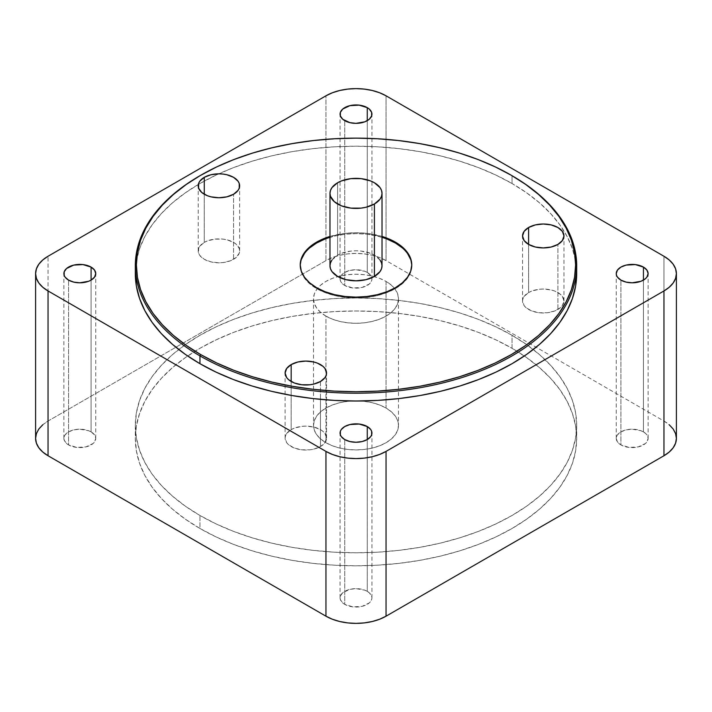 <?xml version="1.0" encoding="UTF-8"?>
<svg xmlns="http://www.w3.org/2000/svg" width="712" height="712" viewBox="0 0 712 712"><rect width="100%" height="100%" fill="white"/><g stroke="black" fill="none" stroke-linecap="round" stroke-linejoin="round"><path stroke-width="0.53" stroke-dasharray="3.56 2.67" d="M325.954 316.101A42.489 24.528 180 0 1 313.511 298.755A42.489 24.528 180 0 1 337.862 276.576A42.489 24.528 180 0 1 374.138 276.576A42.489 24.528 180 0 1 386.046 281.409L386.046 408.038A42.489 24.528 0 0 0 339.74 402.725A42.489 24.528 0 0 0 313.511 425.384A42.489 24.528 0 0 0 325.954 442.731L325.954 316.101L320.676 312.39L316.742 308.145L314.33 303.543L313.511 298.755L314.33 293.976L316.742 289.366L320.676 285.129L325.954 281.409L332.397 278.356L339.74 276.096L347.714 274.698L356 274.227L364.286 274.698L372.26 276.096L379.603 278.356L386.046 281.409L391.324 285.129L395.258 289.366L397.67 293.976L398.489 298.755L397.67 303.543L395.258 308.145L391.324 312.39L386.046 316.101L379.603 319.154L372.26 321.423L364.286 322.821L356 323.293L347.714 322.821L339.74 321.423L332.397 319.154L325.954 316.101L325.954 442.731L332.397 445.783L339.74 448.053L347.714 449.441L356 449.913L364.286 449.441L372.26 448.053L379.603 445.783L386.046 442.731L391.324 439.01L395.258 434.774L397.67 430.173L398.489 425.384L397.67 420.596L395.258 415.995L391.324 411.758L386.046 408.038L379.603 404.986L372.26 402.725L364.286 401.328L356 400.856L347.714 401.328L339.74 402.725L332.397 404.986L325.954 408.038L320.676 411.758L316.742 415.995L314.33 420.596L313.511 425.384L314.33 430.173L316.742 434.774L320.676 439.01L325.954 442.731A42.489 24.528 0 0 0 372.26 448.053A42.489 24.528 0 0 0 398.489 425.384A42.489 24.528 0 0 0 386.046 408.038L386.046 281.409A42.489 24.528 180 0 1 398.489 298.755A42.489 24.528 180 0 1 372.26 321.423A42.489 24.528 180 0 1 325.954 316.101M199.956 515.479A220.675 127.404 180 0 1 135.325 425.384A220.675 127.404 180 0 1 178.739 349.494A220.675 127.404 180 0 1 512.044 335.299L512.044 348.302A220.675 127.404 0 0 0 271.548 320.685A220.675 127.404 0 0 0 135.325 438.396A220.675 127.404 0 0 0 199.956 528.482L199.956 515.479L199.956 528.482L216.003 536.884L233.394 544.333L251.977 550.759L271.548 556.108L291.938 560.317L312.951 563.352L334.373 565.186L356 565.8L377.627 565.186L399.049 563.352L420.062 560.317L440.452 556.108L460.023 550.759L478.606 544.333L495.997 536.884L512.044 528.482L526.586 519.217L539.491 509.178L550.625 498.453L559.881 487.15L567.179 475.376L572.439 463.254L575.616 450.883L576.676 438.396L575.616 425.91L572.439 413.538L567.179 401.408L559.881 389.642L550.625 378.339L539.491 367.615L526.586 357.566L512.044 348.302L495.997 339.909L478.606 332.459L460.023 326.034L440.452 320.685L420.062 316.475L399.049 313.431L377.627 311.598L356 310.984L334.373 311.598L312.951 313.431L291.938 316.475L271.548 320.685L251.977 326.034L233.394 332.459L216.003 339.909L199.956 348.302L185.414 357.566L172.509 367.615L161.375 378.339L152.119 389.642L144.821 401.408L139.561 413.538L136.384 425.91L135.325 438.396L136.384 450.883L139.561 463.254L144.821 475.376L152.119 487.15L161.375 498.453L172.509 509.178L185.414 519.217L199.956 528.482A220.675 127.404 0 0 0 440.452 556.108A220.675 127.404 0 0 0 576.676 438.396A220.675 127.404 0 0 0 512.044 348.302L512.044 335.299A220.675 127.404 180 0 1 533.261 349.494A220.675 127.404 180 0 1 576.676 425.384A220.675 127.404 180 0 1 440.452 543.096A220.675 127.404 180 0 1 199.956 515.479L185.414 506.214L172.509 496.166L161.375 485.442L152.119 474.139L144.821 462.373L139.561 450.242L136.384 437.871L135.325 425.384L136.384 412.898L139.561 400.527L144.821 388.405L152.119 376.63L161.375 365.327L172.509 354.603L185.414 344.555L199.956 335.299L216.003 326.897L233.394 319.448L251.977 313.022L271.548 307.673L291.938 303.463L312.951 300.428L334.373 298.595L356 297.981L377.627 298.595L399.049 300.428L420.062 303.463L440.452 307.673L460.023 313.022L478.606 319.448L495.997 326.897L512.044 335.299L526.586 344.555L539.491 354.603L550.625 365.327L559.881 376.63L567.179 388.405L572.439 400.527L575.616 412.898L576.676 425.384L575.616 437.871L572.439 450.242L567.179 462.373L559.881 474.139L550.625 485.442L539.491 496.166L526.586 506.214L512.044 515.479L495.997 523.872L478.606 531.321L460.023 537.747L440.452 543.096L420.062 547.306L399.049 550.34L377.627 552.183L356 552.797L334.373 552.183L312.951 550.34L291.938 547.306L271.548 543.096L251.977 537.747L233.394 531.321L216.003 523.872L199.956 515.479M557.897 309.471A20.71 11.962 0 0 0 563.966 301.016A20.71 11.962 0 0 0 551.177 289.962A20.71 11.962 0 0 0 528.607 292.561L528.607 244.421L528.607 292.561L524.112 296.432L522.937 298.684L522.537 301.016L524.112 305.59L526.026 307.655L531.739 310.957L539.207 312.746L547.297 312.746L554.764 310.957L560.477 307.655L562.391 305.59L563.966 301.016L562.391 296.432L560.477 294.368L554.764 291.066L551.177 289.962L543.247 289.054L539.207 289.286L531.739 291.066L528.607 292.561A20.71 11.962 0 0 0 522.537 301.016A20.71 11.962 0 0 0 535.326 312.061A20.71 11.962 0 0 0 557.897 309.471L557.897 244.421L557.897 309.471M382.024 237.327A55.767 32.2 0 0 0 329.976 237.327M300.242 265.362A55.767 32.2 0 0 0 300.233 265.798A55.767 32.2 0 0 0 316.564 288.565L316.564 287.701L316.564 288.565L325.019 292.57L334.658 295.542L345.124 297.376L356 297.999L366.876 297.376L377.342 295.542L386.981 292.57L395.436 288.565L402.369 283.688L407.522 278.125L410.699 272.082L411.767 265.798L410.699 259.515M329.976 236.455A55.767 32.2 180 0 1 382.024 236.455L366.876 233.358L356 232.735L345.124 233.358L329.976 236.455M233.572 259.293A20.71 11.962 0 0 0 239.632 250.838A20.71 11.962 0 0 0 226.852 239.793A20.71 11.962 0 0 0 204.273 242.383L204.273 194.251L204.273 242.383L199.787 246.263L198.603 248.506L198.603 253.169L199.787 255.412L204.273 259.293L210.992 261.891L218.922 262.799L222.963 262.568L230.43 260.779L236.144 257.486L239.241 253.169L239.632 250.838L239.241 248.506L236.144 244.198L233.572 242.383L226.852 239.793L222.963 239.107L214.882 239.107L207.415 240.896L204.273 242.383A20.71 11.962 0 0 0 198.212 250.838A20.71 11.962 0 0 0 210.992 261.891A20.71 11.962 0 0 0 233.572 259.293L233.572 194.251L233.572 259.293M320.471 446.549A20.71 11.962 0 0 0 326.541 438.094A20.71 11.962 0 0 0 313.752 427.04A20.71 11.962 0 0 0 291.181 429.63L291.181 381.498L291.181 429.63L286.687 433.51L285.512 435.753L285.112 438.094L286.687 442.668L288.6 444.733L294.314 448.035L301.781 449.815L309.871 449.815L313.752 449.138L320.471 446.549L324.966 442.668L326.541 438.094L324.966 433.51L323.052 431.445L320.471 429.63L313.752 427.04L305.822 426.132L301.781 426.363L294.314 428.143L291.181 429.63A20.71 11.962 0 0 0 285.112 438.094A20.71 11.962 0 0 0 297.901 449.138A20.71 11.962 0 0 0 320.471 446.549L320.471 399.352L320.471 446.549M320.471 381.498L320.471 399.352L320.471 381.498M135.422 269.706A220.675 127.404 0 0 1 198.337 184.461A220.675 127.404 0 0 1 512.044 183.518L526.586 192.783L539.491 202.822L550.625 213.547L559.881 224.85L567.179 236.624L572.439 248.746L575.616 261.117L576.676 273.604A220.675 127.404 0 0 0 512.044 183.518L512.044 175.713L512.044 183.518L495.997 175.116L478.606 167.667L460.023 161.241L440.452 155.892L420.062 151.683L399.049 148.648L377.627 146.814L356 146.2L334.373 146.814L312.951 148.648L291.938 151.683L271.548 155.892L251.977 161.241L233.394 167.667L216.003 175.116L199.956 183.518L185.414 192.783L172.509 202.822L161.375 213.547L152.119 224.85L144.821 236.624L139.561 248.746L136.384 261.117L135.325 273.604M382.024 265.798A26.024 15.023 0 0 0 365.959 251.915A26.024 15.023 0 0 0 337.595 255.172L337.595 182.753L337.595 255.172A26.024 15.023 0 0 0 329.976 265.798M643.443 431.89A15.931 9.203 0 0 0 626.079 429.897A15.931 9.203 0 0 0 616.245 438.396A15.931 9.203 0 0 0 620.917 444.902L620.917 280.11L620.917 444.902L629.07 447.421L638.281 446.896L645.428 443.505L646.897 441.912L648.116 438.396L646.897 434.872L645.428 433.288L641.031 430.742L632.176 429.194L626.079 429.897L620.917 431.89L617.455 434.872L616.556 436.598L616.245 438.396L617.455 441.912L620.917 444.902A15.931 9.203 0 0 0 638.281 446.896A15.931 9.203 0 0 0 648.116 438.396A15.931 9.203 0 0 0 643.443 431.89L643.443 280.11L643.443 431.89M367.267 272.438A15.931 9.203 0 0 0 349.904 270.444A15.931 9.203 0 0 0 340.069 278.944A15.931 9.203 0 0 0 344.733 285.45L344.733 120.657L344.733 285.45L352.894 287.968L362.097 287.443L369.252 284.052L371.628 280.742L371.931 278.944L370.721 275.419L367.267 272.438L364.856 271.299L356 269.741L349.904 270.444L344.733 272.438L341.279 275.419L340.372 277.146L340.372 280.742L341.279 282.468L344.733 285.45A15.931 9.203 0 0 0 362.097 287.443A15.931 9.203 0 0 0 371.931 278.944A15.931 9.203 0 0 0 367.267 272.438L367.267 120.657L367.267 272.438M91.083 431.89A15.931 9.203 0 0 0 73.719 429.897A15.931 9.203 0 0 0 63.884 438.396A15.931 9.203 0 0 0 68.557 444.902L68.557 280.11L68.557 444.902L76.709 447.421L85.921 446.896L93.067 443.505L94.545 441.912L95.755 438.396L94.545 434.872L91.083 431.89L88.671 430.742L79.824 429.194L73.719 429.897L68.557 431.89L65.104 434.872L64.196 436.598L64.196 440.185L66.572 443.505L68.557 444.902A15.931 9.203 0 0 0 85.921 446.896A15.931 9.203 0 0 0 95.755 438.396A15.931 9.203 0 0 0 91.083 431.89L91.083 280.11L91.083 431.89M367.267 591.343A15.931 9.203 0 0 0 349.904 589.349A15.931 9.203 0 0 0 340.069 597.849A15.931 9.203 0 0 0 344.733 604.354L344.733 439.562L344.733 604.354L352.894 606.864L362.097 606.348L369.252 602.957L371.628 599.638L371.931 597.849L371.628 596.051L369.252 592.731L364.856 590.195L356 588.646L349.904 589.349L342.748 592.731L340.372 596.051L340.372 599.638L342.748 602.957L344.733 604.354A15.931 9.203 0 0 0 362.097 606.348A15.931 9.203 0 0 0 371.931 597.849A15.931 9.203 0 0 0 367.267 591.343L367.267 439.562L367.267 591.343M42.764 424.77L48.042 421.05L325.954 260.601L332.397 257.548L339.74 255.279L347.714 253.881L356 253.41L364.286 253.881L372.26 255.279L379.603 257.548L386.046 260.601L663.958 421.05L669.236 424.77M676.4 438.396A42.489 24.528 0 0 0 663.958 421.05L663.958 256.258L663.958 421.05L386.046 260.601L386.046 95.809L386.046 260.601A42.489 24.528 0 0 0 325.954 260.601L325.954 95.809L325.954 260.601L48.042 421.05L48.042 256.258L48.042 421.05A42.489 24.528 0 0 0 35.6 438.396M200.33 175.49A220.675 127.404 180 0 1 512.044 175.713A220.675 127.404 0 0 0 199.956 175.713M386.981 239.027L377.342 236.055L366.876 234.221L356 233.607L345.124 234.221L334.658 236.055L325.019 239.027M309.631 247.91L304.478 253.481M301.301 259.515L300.233 265.798L301.301 272.082L304.478 278.125L309.631 283.688L316.564 288.565A55.767 32.2 0 0 0 377.342 295.542A55.767 32.2 0 0 0 411.767 265.798A55.767 32.2 0 0 0 411.758 265.362M407.522 253.481L402.369 247.91M331.952 260.049L337.595 255.172L341.538 253.303L350.927 251.06L356 250.775L361.073 251.06L370.462 253.303L374.405 255.172L380.048 260.049M511.296 175.277L512.044 175.713M313.511 298.755L313.511 425.384M135.325 425.384L135.325 438.396M563.966 301.016L563.966 235.966M300.233 265.798L300.233 264.935M239.632 250.838L239.632 185.787M326.541 438.094L326.541 373.043M616.245 438.396L616.245 273.604M340.069 278.944L340.069 114.151M63.884 438.396L63.884 273.604M340.069 597.849L340.069 433.056M371.931 597.849L371.931 433.056M95.755 438.396L95.755 273.604M371.931 278.944L371.931 114.151M648.116 438.396L648.116 273.604M285.112 438.094L285.112 373.043M198.212 250.838L198.212 185.787M411.767 265.798L411.767 264.935M522.537 301.016L522.537 235.966M576.676 425.384L576.676 438.396M398.489 298.755L398.489 425.384"/><path stroke-width="1.07" d="M528.607 227.511A20.71 11.962 180 0 1 551.177 224.912A20.71 11.962 180 0 1 563.966 235.966A20.71 11.962 180 0 1 557.897 244.421L551.177 247.011L543.247 247.927L535.326 247.011L528.607 244.421L528.607 227.511L535.326 224.912L543.247 224.004L551.177 224.912L557.897 227.511L562.391 231.391L563.966 235.966L562.391 240.54L557.897 244.421A20.71 11.962 180 0 1 535.326 247.011A20.71 11.962 180 0 1 522.537 235.966L524.112 231.391L528.607 227.511L528.607 244.421L524.112 240.54L522.537 235.966A20.71 11.962 180 0 1 528.607 227.511M402.369 247.91L395.436 243.032L395.436 242.169L382.024 236.455A55.767 32.2 180 0 1 395.436 242.169L395.436 243.032A55.767 32.2 0 0 0 382.024 237.327M329.976 237.327A55.767 32.2 0 0 0 300.242 265.362M316.564 287.701A55.767 32.2 180 0 1 300.233 264.935A55.767 32.2 180 0 1 329.976 236.455L316.564 242.169L309.631 247.046L304.478 252.609L301.301 258.652L300.233 264.935L301.301 271.21L304.478 277.253L309.631 282.824L316.564 287.701A55.767 32.2 180 0 0 377.342 294.679A55.767 32.2 180 0 0 411.767 264.935L410.699 271.21L407.522 277.253L402.369 282.824L395.436 287.701L386.981 291.706L377.342 294.679L366.876 296.512L356 297.127L345.124 296.512L334.658 294.679L325.019 291.706L316.564 287.701M204.273 177.333A20.71 11.962 180 0 1 226.852 174.743A20.71 11.962 180 0 1 239.632 185.787A20.71 11.962 180 0 1 233.572 194.251A20.71 11.962 180 0 1 210.992 196.841A20.71 11.962 180 0 1 198.212 185.787A20.71 11.962 180 0 1 204.273 177.333L204.273 194.251L204.273 177.333L210.992 174.743L218.922 173.835L222.963 174.066L226.852 174.743L233.572 177.333L238.057 181.213L239.241 183.456L239.241 188.128L238.057 190.371L233.572 194.251L226.852 196.841L218.922 197.749L210.992 196.841L207.415 195.738L201.701 192.436L198.603 188.128L198.603 183.456L199.787 181.213L204.273 177.333M291.181 364.589A20.71 11.962 180 0 1 313.752 361.99A20.71 11.962 180 0 1 326.541 373.043A20.71 11.962 180 0 1 320.471 381.498A20.71 11.962 180 0 1 297.901 384.088A20.71 11.962 180 0 1 285.112 373.043A20.71 11.962 180 0 1 291.181 364.589L291.181 381.498L291.181 364.589L297.901 361.99L305.822 361.082L313.752 361.99L317.329 363.093L323.052 366.395L324.966 368.469L326.541 373.043L326.14 375.375L324.966 377.618L320.471 381.498L313.752 384.088L309.871 384.774L301.781 384.774L294.314 382.985L288.6 379.683L286.687 377.618L285.112 373.043L286.687 368.469L291.181 364.589M135.422 269.706A220.675 127.404 0 0 0 135.325 273.604L136.384 286.091L139.561 298.462L144.821 310.592L152.119 322.358L161.375 333.661L172.509 344.385L185.414 354.434L199.956 363.698L199.956 355.893L200.704 354.585A219.616 126.798 180 0 1 200.704 175.277A219.616 126.798 180 0 1 511.296 175.277L512.044 175.713L511.296 175.277A219.616 126.798 180 0 1 511.287 354.594A219.616 126.798 180 0 1 200.704 354.585L199.956 355.893A220.675 127.404 0 0 0 512.044 355.893A220.675 127.404 0 0 0 512.044 175.713L512.044 175.713A220.675 127.404 180 0 1 576.676 265.798A220.675 127.404 180 0 1 440.452 383.51A220.675 127.404 180 0 1 199.956 355.893L199.956 363.698A220.675 127.404 0 0 0 440.452 391.315A220.675 127.404 0 0 0 576.676 273.604L576.676 265.798M374.405 276.425L374.405 204.006A26.024 15.023 180 0 1 346.041 207.263A26.024 15.023 180 0 1 329.976 193.379A26.024 15.023 180 0 1 337.595 182.753L331.952 187.63L330.475 190.451L329.976 193.379L330.475 196.307L334.364 201.727L341.538 205.875L350.927 208.118L361.073 208.118L365.959 207.263L374.405 204.006L380.048 199.129L381.525 196.307L382.024 193.379L381.525 190.451L380.048 187.63L374.405 182.753L370.462 180.884L361.073 178.641L350.927 178.641L341.538 180.884L337.595 182.753A26.024 15.023 180 0 1 365.959 179.495A26.024 15.023 180 0 1 382.024 193.379A26.024 15.023 180 0 1 374.405 204.006L374.405 276.425A26.024 15.023 0 0 0 382.024 265.798L381.525 268.727L380.048 271.548L374.405 276.425L365.959 279.683L356 280.822L346.041 279.683L337.595 276.425L331.952 271.548L330.475 268.727L329.976 265.798A26.024 15.023 0 0 0 346.041 279.683A26.024 15.023 0 0 0 374.405 276.425M643.443 267.098L643.443 280.11L643.443 267.098A15.931 9.203 180 0 1 648.116 273.604A15.931 9.203 180 0 1 638.281 282.103A15.931 9.203 180 0 1 620.917 280.11A15.931 9.203 180 0 1 616.245 273.604A15.931 9.203 180 0 1 626.079 265.104A15.931 9.203 180 0 1 643.443 267.098L635.291 264.579L626.079 265.104L620.917 267.098L617.455 270.088L616.245 273.604L616.556 275.402L617.455 277.128L620.917 280.11L626.079 282.103L632.176 282.806L641.031 281.258L645.428 278.712L646.897 277.128L648.116 273.604L646.897 270.088L643.443 267.098M367.267 107.645L367.267 120.657L367.267 107.645A15.931 9.203 180 0 1 371.931 114.151A15.931 9.203 180 0 1 362.097 122.651A15.931 9.203 180 0 1 344.733 120.657A15.931 9.203 180 0 1 340.069 114.151A15.931 9.203 180 0 1 349.904 105.652A15.931 9.203 180 0 1 367.267 107.645L359.106 105.136L349.904 105.652L342.748 109.043L340.372 112.362L340.372 115.949L342.748 119.269L349.904 122.651L356 123.354L364.856 121.805L369.252 119.269L371.628 115.949L371.628 112.362L369.252 109.043L367.267 107.645M91.083 267.098L91.083 280.11L91.083 267.098A15.931 9.203 180 0 1 95.755 273.604A15.931 9.203 180 0 1 85.921 282.103A15.931 9.203 180 0 1 68.557 280.11A15.931 9.203 180 0 1 63.884 273.604A15.931 9.203 180 0 1 73.719 265.104A15.931 9.203 180 0 1 91.083 267.098L82.93 264.579L73.719 265.104L66.572 268.495L64.196 271.815L64.196 275.402L65.104 277.128L68.557 280.11L73.719 282.103L79.824 282.806L88.671 281.258L91.083 280.11L94.545 277.128L95.755 273.604L94.545 270.088L91.083 267.098M367.267 426.55L367.267 439.562L367.267 426.55A15.931 9.203 180 0 1 371.931 433.056A15.931 9.203 180 0 1 362.097 441.556A15.931 9.203 180 0 1 344.733 439.562A15.931 9.203 180 0 1 340.069 433.056A15.931 9.203 180 0 1 349.904 424.557A15.931 9.203 180 0 1 367.267 426.55L359.106 424.032L349.904 424.557L344.733 426.55L341.279 429.532L340.372 431.258L340.372 434.854L341.279 436.581L344.733 439.562L349.904 441.556L356 442.259L362.097 441.556L367.267 439.562L370.721 436.581L371.628 434.854L371.628 431.258L370.721 429.532L367.267 426.55M669.236 424.77L673.169 429.007L675.581 433.608L676.4 438.396L675.581 443.184L673.169 447.786L669.236 452.022L663.958 455.742L386.046 616.192L379.603 619.244L372.26 621.505L364.286 622.902L356 623.374L347.714 622.902L339.74 621.505L332.397 619.244L325.954 616.192L48.042 455.742L42.764 452.022L38.831 447.786L36.419 443.184L35.6 438.396L36.419 433.608L38.831 429.007L42.764 424.77M35.6 273.604L35.6 438.396A42.489 24.528 0 0 0 48.042 455.742L48.042 290.95A42.489 24.528 180 0 1 35.6 273.604A42.489 24.528 180 0 1 48.042 256.258L325.954 95.809A42.489 24.528 180 0 1 386.046 95.809L663.958 256.258A42.489 24.528 180 0 1 676.4 273.604A42.489 24.528 180 0 1 663.958 290.95L663.958 455.742A42.489 24.528 0 0 0 676.4 438.396L676.4 273.604L675.581 278.392L673.169 282.993L669.236 287.23L663.958 290.95L386.046 451.399L386.046 616.192L663.958 455.742L663.958 290.95L386.046 451.399A42.489 24.528 180 0 1 325.954 451.399L325.954 616.192A42.489 24.528 0 0 0 386.046 616.192L386.046 451.399L379.603 454.452L372.26 456.721L364.286 458.119L356 458.59L347.714 458.119L339.74 456.721L332.397 454.452L325.954 451.399L48.042 290.95L48.042 455.742L325.954 616.192L325.954 451.399L48.042 290.95L42.764 287.23L38.831 282.993L36.419 278.392L35.6 273.604L36.419 268.816L38.831 264.214L42.764 259.978L48.042 256.258L325.954 95.809L332.397 92.756L339.74 90.495L347.714 89.098L356 88.626L364.286 89.098L372.26 90.495L379.603 92.756L386.046 95.809L663.958 256.258L669.236 259.978L673.169 264.214L675.581 268.816L676.4 273.604M200.704 175.277L186.233 184.497L173.399 194.492L162.318 205.163L153.098 216.412L145.844 228.125L140.602 240.193L137.443 252.502L136.384 264.935L137.443 277.36L140.602 289.668L145.844 301.737L153.098 313.458L162.318 324.699L173.399 335.379L186.233 345.373L200.704 354.585L216.679 362.942L233.99 370.356L252.475 376.755L271.957 382.077L292.249 386.269L313.155 389.286L334.471 391.119L356 391.725L377.529 391.119L398.845 389.286L419.751 386.269L440.043 382.077L459.525 376.755L478.01 370.356L495.321 362.942L511.296 354.585L525.768 345.373L538.601 335.379L549.682 324.699L558.902 313.458L566.156 301.737L571.398 289.668L574.557 277.36L575.616 264.935L574.557 252.502L571.398 240.193L566.156 228.125L558.902 216.412L549.682 205.163L538.601 194.492L525.768 184.497L511.296 175.277L495.321 166.919L478.01 159.506L459.525 153.107L440.043 147.793L419.751 143.601L398.845 140.576L377.529 138.751L356 138.137L334.471 138.751L313.155 140.576L292.249 143.601L271.957 147.793L252.475 153.107L233.99 159.506L216.679 166.919L199.956 175.713A220.675 127.404 0 0 0 199.956 355.893A220.675 127.404 180 0 1 135.325 265.798L135.325 273.604A220.675 127.404 0 0 0 199.956 363.698L216.003 372.091L233.394 379.541L251.977 385.966L271.548 391.315L291.938 395.525L312.951 398.569L334.373 400.402L356 401.016L377.627 400.402L399.049 398.569L420.062 395.525L440.452 391.315L460.023 385.966L478.606 379.541L495.997 372.091L512.044 363.698L526.586 354.434L539.491 344.385L550.625 333.661L559.881 322.358L567.179 310.592L572.439 298.462L575.616 286.091L576.676 273.604M135.325 265.798A220.675 127.404 180 0 1 200.33 175.49M411.758 265.362A55.767 32.2 0 0 0 395.436 243.032L386.981 239.027M325.019 239.027L316.564 243.032L309.631 247.91M304.478 253.481L301.301 259.515M410.699 259.515L407.522 253.481M329.976 193.379L329.976 265.798L330.475 262.87L331.952 260.049M380.048 260.049L381.525 262.87L382.024 265.798L382.024 193.379M395.436 242.169A55.767 32.2 180 0 1 411.767 264.935L410.699 258.652L407.522 252.609L402.369 247.046L395.436 242.169"/></g></svg>
